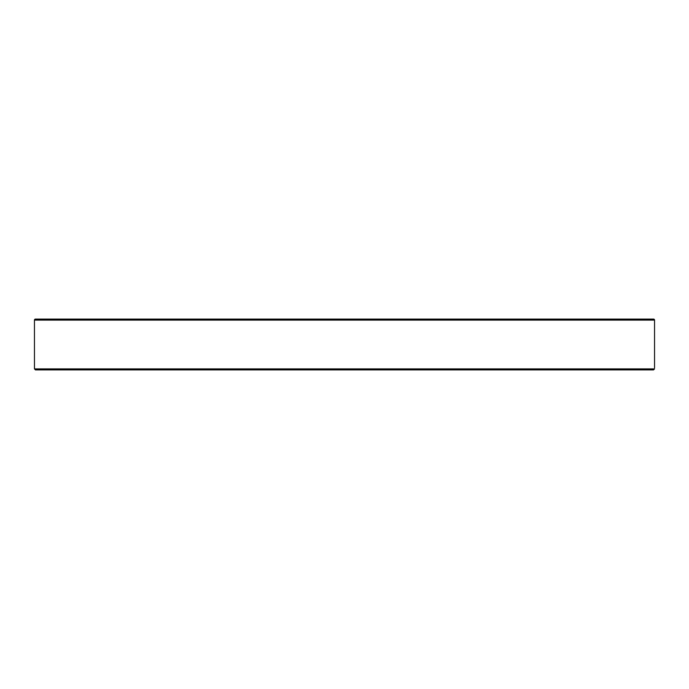<?xml version="1.0" encoding="UTF-8"?>
<svg xmlns="http://www.w3.org/2000/svg" width="689" height="689" viewBox="0 0 689 689"><rect width="100%" height="100%" fill="white"/><g stroke="black" fill="none" stroke-linecap="round" stroke-linejoin="round"><path stroke-width="1.03" d="M322.96 369.915L653.499 369.915L654.533 368.899L34.467 368.899L34.45 320.101L654.55 320.101L654.55 367.883M654.55 320.101A1.016 1.016 0 0 0 653.534 319.085L35.466 319.085A1.016 1.016 0 0 0 34.45 320.101M34.467 368.899L35.501 369.915L309.447 369.915M166.971 319.085L154.594 319.085M605.872 319.085L596.528 319.085M74.989 319.085L70.812 319.085M35.38 369.907L653.499 369.915"/></g></svg>
